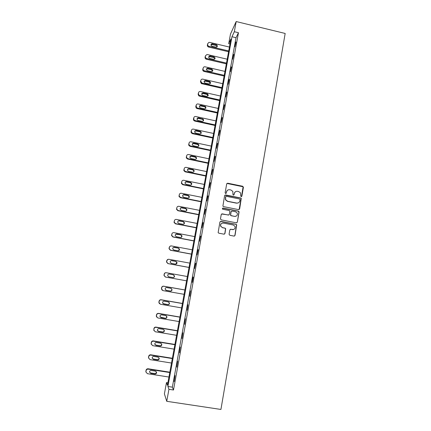 <?xml version="1.0" encoding="UTF-8"?>
<svg xmlns="http://www.w3.org/2000/svg" width="431" height="431" viewBox="0 0 431 431"><rect width="100%" height="100%" fill="white"/><g stroke="black" fill="none" stroke-linecap="round" stroke-linejoin="round"><path stroke-width="0.65" d="M241.177 196.665L241.866 196.197L243.418 187.28L242.734 186.273L227.697 183.202L226.706 183.87L225.111 192.819L225.596 193.524L226.291 193.056L226.496 191.892C226.948 190.292 228.004 189.575 229.664 189.742L230.919 189.996L232.799 191.375L232.988 194.796L233.403 195.098L234.092 194.629L234.297 193.471C234.744 191.87 235.795 191.154 237.443 191.321L238.699 191.574L240.525 192.862L240.697 195.96L241.177 196.665M241.5 196.644L243.111 186.768L226.927 183.439M225.973 193.476L226.496 191.892M233.753 195.065L234.297 193.471M229.076 234.265L229.771 235.283L234.038 236.102L235.03 235.407L236.711 224.799L236.091 224.319L220.904 221.356L219.902 222.046L218.14 232.611L218.797 233.176L223.975 234.173L224.971 233.478L225.682 228.662L225.041 228.128L222.482 227.633L220.742 226.173C220.403 224.125 221.248 223.091 223.29 223.059L233.295 225.004L234.965 226.318C235.434 228.419 234.609 229.502 232.498 229.572L230.833 229.249L229.836 229.944L229.076 234.265M168.936 389.306L166.743 401.309L220.925 409.45L285.166 33.456L236.183 21.55L234.324 31.716L231.975 36.737L167.907 386.478L168.936 389.306L173.494 390.007L238.462 32.713L234.324 31.716M238.655 209.633L239.641 208.949L241.268 198.395L240.692 197.985L225.607 194.947L224.61 195.626L222.897 206.126L223.522 206.627L238.655 209.633M239.086 212.122L237.341 222.137L236.355 222.827L221.168 219.864L220.473 218.846L221.238 214.536L222.24 213.851L228.398 215.064L229.394 214.379L229.82 211.001L229.2 210.522L222.795 209.25L222.353 208.895L223.005 208.065L238.397 211.109L239 211.562L237.341 222.137M238.462 32.713L236.026 37.707L172.357 387.162L173.494 390.007M235.773 42.006L234.906 46.769L236.016 42.06M233.51 54.419L232.638 59.209L233.758 54.473M231.237 66.902L230.359 71.724L231.485 66.956M228.953 79.46L228.069 84.309L229.2 79.514M226.652 92.089L225.763 96.97L226.9 92.148M224.341 104.798L223.447 109.706L224.589 104.852M222.013 117.577L221.114 122.512L222.261 117.631M219.67 130.431L218.765 135.399L219.918 130.485M217.316 143.367L216.405 148.361L217.569 143.421M214.945 156.378L214.035 161.399L215.198 156.426M212.564 169.464L211.643 174.517L212.817 169.512M210.166 182.625L209.24 187.711L210.42 182.679M207.758 195.873L206.826 200.986L208.011 195.922M205.328 209.197L204.391 214.342L205.587 209.245M202.888 222.601L201.945 227.778L203.146 222.649M200.437 236.086L199.488 241.295L200.69 236.134M197.964 249.651L197.01 254.893L198.222 249.7M195.48 263.303L194.521 268.572L195.739 263.346M192.98 277.036L192.269 282.397L193.239 277.079M190.464 290.85L189.737 296.302L190.464 290.85M187.932 304.755L187.194 310.288L187.932 304.755M185.384 318.741L184.63 324.365L185.384 318.741M182.819 332.818L182.054 338.529L182.819 332.818M180.244 346.977L179.458 352.779L180.244 346.977M177.647 361.226L176.85 367.12L177.647 361.226M175.04 375.568L174.221 381.554L175.04 375.568M235.31 216.421L234.879 216.335M166.743 401.309L164.4 393.875L166.479 382.556L167.444 385.201L230.914 39.011L228.71 43.725L230.483 34.054L236.183 21.55M167.891 382.771L166.479 382.556M229.992 44.032L228.71 43.725M236.026 37.707L231.975 36.737M172.357 387.162L167.907 386.478M174.027 381.106L174.296 381.149M235.342 191.779L234.13 193.578M227.455 190.27L226.345 192.005M239.103 209.595L241.091 198.497L240.514 198.088L224.88 195.146M240.045 199.688L239.566 198.977L226.318 196.315L225.623 196.789L225.65 199.725L227.616 201.261L236.684 203.071C238.338 203.233 239.388 202.511 239.835 200.905L240.045 199.688M225.796 196.466L225.623 196.789M238.429 202.834L236.517 203.168L227.466 201.358L225.494 199.828L225.472 196.892M236.732 222.811L237.174 222.207M228.856 215.026L221.599 213.981M238.919 212.208L238.23 211.195L222.52 208.184M234.776 216.319C236.931 216.233 237.734 215.128 237.19 213.006L235.568 211.777L232.061 211.088L231.075 211.766L230.644 215.139L231.264 215.629L234.609 216.394L236.048 216.2M231.436 211.212L231.075 211.766M234.609 216.394L231.102 215.705L230.483 215.22L230.914 211.853M233.57 229.518L230.31 229.314M223.145 223.123C221.103 223.156 220.257 224.19 220.597 226.232L222.482 227.633M224.319 234.168L224.82 233.527L225.532 228.721L224.89 228.188L222.331 227.692M234.34 236.107L234.863 235.455L236.544 224.863L235.924 224.379L220.306 221.459M228.726 50.944L208.97 46.289C208.006 45.966 207.57 45.32 207.65 44.35L207.796 43.569L208.906 42.4L209.703 42.394L229.437 47.065M228.581 51.752L208.674 47.065C207.715 46.742 207.273 46.095 207.354 45.131L207.683 43.876M217.084 46.844L216.012 45.471L212.165 44.565L210.926 44.926M212.004 46.273L216.378 47.205C217.725 46.429 217.714 45.589 216.335 44.695L211.88 43.773C210.608 44.592 210.651 45.427 212.004 46.273M226.496 63.098L206.675 58.492C205.711 58.163 205.269 57.517 205.35 56.542L205.495 55.761L206.945 54.527L207.413 54.57L227.212 59.198M226.356 63.863L206.384 59.225C205.425 58.902 204.984 58.255 205.064 57.285L205.404 55.998M214.821 59.009L213.749 57.598L209.552 56.66L208.642 57.075M209.719 58.46L213.857 59.397C215.446 58.756 215.516 57.91 214.067 56.86L209.854 55.922C208.329 56.612 208.286 57.458 209.719 58.46M224.255 75.328L204.326 70.749C203.384 70.415 202.953 69.768 203.039 68.809L203.184 68.017C203.448 67.123 204.057 66.713 205.021 66.8L224.977 71.401M224.125 76.05L204.041 71.438C203.103 71.11 202.678 70.463 202.759 69.51L203.12 68.184M212.542 71.25L211.476 69.795L207.553 68.89L206.341 69.294M207.424 70.722L211.314 71.616C213.135 71.158 213.291 70.318 211.783 69.095L207.85 68.19C206.066 68.674 205.921 69.52 207.408 70.716L207.424 70.722M222.003 87.622L202.042 83.097L200.711 81.141L200.862 80.349C201.142 79.412 201.783 79.008 202.791 79.137L222.725 83.673M221.879 88.301L201.358 83.598L200.442 81.798L200.862 80.349M210.253 83.56L209.412 82.127L205.301 81.173L204.03 81.578M205.113 83.048L209.013 83.932C210.743 83.592 210.98 82.768 209.714 81.475L205.587 80.516C203.885 80.818 203.631 81.631 204.817 82.946L205.113 83.048M219.735 99.987L199.709 95.51L198.998 95.17L198.373 93.549L198.524 92.751C198.804 91.803 199.451 91.399 200.458 91.523L220.462 96.016M219.616 100.622L199.44 96.118L198.734 95.779L198.109 94.163L198.524 92.751M207.952 95.946L206.885 94.389L202.985 93.516L201.708 93.931M202.785 95.45L206.702 96.323C208.324 96.091 208.631 95.305 207.634 93.969L203.265 92.902C201.686 93.096 201.347 93.866 202.258 95.203L202.785 95.45M217.456 112.421L197.36 107.992L196.434 107.448L196.17 105.223C196.455 104.27 197.102 103.86 198.115 103.984L218.188 108.429M217.348 113.014L197.102 108.558L196.175 108.019L195.766 106.597L196.17 105.223M205.63 108.402L205.21 107.125L204.574 106.796L200.657 105.929L199.375 106.355M200.447 107.922L204.38 108.784C205.894 108.634 206.266 107.89 205.495 106.554L200.932 105.358C199.461 105.476 199.063 106.198 199.742 107.524L200.447 107.922M215.161 124.925L194.995 120.545L193.923 119.818L193.805 117.765C194.09 116.812 194.742 116.392 195.755 116.51L215.899 120.912M215.058 125.48L194.747 121.068L193.675 120.346L193.406 119.101L193.805 117.765M203.292 120.933L203.017 119.737L202.247 119.274L198.314 118.417L197.032 118.843M198.098 120.464L202.042 121.321C203.464 121.224 203.879 120.518 203.297 119.209L198.583 117.884C197.204 117.954 196.768 118.633 197.269 119.926L198.098 120.464M212.855 137.505L192.619 133.174L191.445 132.29L191.429 130.383C191.714 129.419 192.366 128.998 193.384 129.117L213.598 133.465M212.763 138.017L192.377 133.648L191.208 132.77L191.035 131.681L191.429 130.383M200.938 133.54L200.771 132.409L199.903 131.821L195.96 130.97L194.677 131.401M195.733 133.077L199.693 133.928C201.04 133.869 201.487 133.201 201.04 131.924L200.173 131.336L196.218 130.485C194.914 130.518 194.446 131.164 194.817 132.414L195.733 133.077M210.538 150.16L190.233 145.872L188.988 144.859L189.037 143.07C189.322 142.106 189.974 141.68 190.998 141.794L211.282 146.098M210.452 150.624L189.996 146.308L188.756 145.295L189.037 143.07M198.567 146.228L198.481 145.134L197.549 144.439L193.594 143.604L192.312 144.029M193.352 145.77L197.328 146.605C198.61 146.578 199.084 145.937 198.75 144.697L197.813 144.002L193.842 143.157C192.598 143.173 192.107 143.782 192.382 144.999L193.352 145.77M208.205 162.886L187.83 158.646L186.542 157.525L186.628 155.839C186.914 154.864 187.571 154.433 188.6 154.546L208.954 158.797M208.125 163.306L187.598 159.034L186.316 157.918L186.628 155.839M196.175 158.991L196.164 157.918L195.184 157.132L191.213 156.308L189.936 156.722M190.96 158.533L194.947 159.362C196.186 159.346 196.676 158.737 196.423 157.525L195.437 156.739L191.456 155.909C190.254 155.903 189.753 156.491 189.947 157.671L190.96 158.533M205.856 175.686L185.411 171.495L184.091 170.283L184.204 168.677C184.495 167.697 185.158 167.26 186.187 167.368L206.611 171.576M205.786 176.058L185.19 171.84L183.875 170.633L184.204 168.677M193.761 171.84L193.815 170.768L192.797 169.9L188.816 169.081L187.555 169.485M188.557 171.371L192.555 172.19C193.751 172.19 194.257 171.597 194.069 170.417L193.045 169.55L189.053 168.731C187.889 168.715 187.372 169.281 187.512 170.434L188.557 171.371M203.497 188.557L182.981 184.42L181.634 183.132L181.774 181.591C182.065 180.605 182.728 180.163 183.762 180.271L204.251 184.425M203.437 188.886L182.766 184.721L181.424 183.434L181.774 181.591M191.326 184.77L191.445 183.676L190.405 182.744L186.407 181.936L185.174 182.313M186.133 184.279L190.146 185.093C191.316 185.098 191.827 184.527 191.687 183.374L190.642 182.437L186.634 181.629C185.497 181.607 184.98 182.157 185.066 183.283L186.133 184.279M201.121 201.509L180.535 197.42L179.167 196.067L179.323 194.58C179.614 193.589 180.282 193.142 181.316 193.244L201.886 197.35M201.072 201.789L180.33 197.673L178.973 196.32L179.323 194.58M188.853 197.791L189.058 196.649L187.991 195.663L183.983 194.86L182.787 195.205M183.698 197.269L187.727 198.071C188.864 198.088 189.387 197.527 189.29 196.396L188.223 195.405L184.199 194.602C183.089 194.575 182.566 195.114 182.615 196.218L183.698 197.269M198.734 214.536L178.073 210.5L176.694 209.089L176.861 207.645C177.152 206.648 177.82 206.201 178.865 206.298L199.499 210.355M198.691 214.767L177.879 210.705L176.505 209.299L176.861 207.645M186.348 210.899L186.65 209.692L185.572 208.652L181.548 207.866L180.411 208.157M181.252 210.333L185.292 211.125C186.407 211.147 186.935 210.597 186.876 209.482L185.793 208.442L181.753 207.65C180.664 207.618 180.131 208.151 180.153 209.234L181.252 210.333M196.331 227.638L175.595 223.651L174.21 222.191L174.383 220.791C174.674 219.788 175.347 219.331 176.392 219.427L197.102 223.43M232.896 229.664L232.454 229.588M196.299 227.827L175.412 223.813L174.027 222.358L174.383 220.791M183.789 224.098L184.22 222.805L183.132 221.723L179.091 220.947L178.051 221.168M178.79 223.479L182.841 224.26C183.94 224.282 184.473 223.743 184.441 222.644L183.347 221.561L179.296 220.774C178.218 220.742 177.685 221.265 177.68 222.337L178.79 223.479M193.912 240.821L173.106 236.888L171.71 235.385L171.888 234.011C172.184 233.004 172.858 232.546 173.909 232.638L194.688 236.587M193.891 240.956L172.928 236.996L171.533 235.498L171.888 234.011M181.16 237.389L181.78 235.994L180.681 234.873L175.729 234.238M176.311 236.7L180.379 237.47C181.462 237.492 182.001 236.964 181.99 235.881L180.885 234.755L176.818 233.979C175.762 233.947 175.218 234.464 175.196 235.525L176.311 236.7M191.483 254.08L170.601 250.201L169.194 248.655L169.378 247.313C169.679 246.295 170.353 245.832 171.409 245.923L192.264 249.818M191.466 254.166L170.434 250.26L169.033 248.725L169.216 247.389L170.293 246.09M178.445 250.75L179.323 249.253L178.213 248.094L173.477 247.378M173.817 250.002L177.901 250.761C178.973 250.783 179.511 250.26 179.522 249.188L178.412 248.024L174.329 247.265C173.284 247.232 172.734 247.739 172.696 248.789L173.817 250.002M189.037 267.414L168.085 263.589L166.668 262.016L166.856 260.696C167.158 259.672 167.837 259.203 168.893 259.29L189.823 263.131M189.031 267.457L167.923 263.6L166.511 262.032L166.538 261.574L166.7 260.717L168.203 259.3M175.632 264.149L176.85 262.587L175.729 261.396L171.306 260.631M171.306 263.379L175.406 264.128C176.468 264.155 177.012 263.632 177.044 262.571L175.918 261.38L171.824 260.626C170.784 260.593 170.24 261.1 170.18 262.14L171.306 263.379M186.58 280.834L165.547 277.063L164.125 275.457L164.319 274.154C164.62 273.125 165.299 272.651 166.361 272.737L187.366 276.524M168.785 276.837L172.901 277.575C173.952 277.602 174.496 277.085 174.544 276.029L173.413 274.811L169.302 274.068C168.273 274.035 167.724 274.536 167.654 275.576L168.666 276.81L172.718 277.537C173.768 277.564 174.313 277.047 174.356 275.996L173.235 274.779L169.216 274.057M165.359 277.014L163.979 275.425L164.168 274.127C164.47 273.103 165.148 272.629 166.204 272.715L166.231 272.715M184.904 289.95L163.672 286.189C162.611 286.109 161.927 286.588 161.625 287.622L161.431 288.899L162.32 290.338M184.102 294.33L162.999 290.613L161.571 288.98L161.765 287.698C162.067 286.658 162.751 286.184 163.818 286.259L184.899 289.993M165.736 290.176L170.207 291.017C171.242 291.038 171.791 290.526 171.85 289.481L171.145 288.393M166.247 290.375L170.374 291.103C171.419 291.13 171.969 290.618 172.028 289.567L170.897 288.323L166.77 287.596C165.746 287.563 165.192 288.059 165.111 289.093L166.091 290.289M182.432 303.451L161.119 299.744C160.057 299.669 159.373 300.154 159.066 301.194L158.872 302.454L159.416 303.666M181.613 307.906L160.434 304.248L159.001 302.589L159.195 301.323C159.502 300.278 160.187 299.793 161.259 299.868L182.415 303.548M162.913 303.569L167.675 304.572C168.71 304.598 169.259 304.092 169.329 303.047L168.893 302.131M163.694 304L167.837 304.717C168.871 304.739 169.426 304.227 169.496 303.182L168.359 301.915L164.216 301.199C163.204 301.167 162.643 301.662 162.552 302.691L163.548 303.86M179.942 317.033L158.554 313.385C157.482 313.315 156.798 313.8 156.491 314.845L156.297 316.095L156.636 317.103M179.107 321.569L157.854 317.965L156.415 316.279L156.609 315.029C156.916 313.978 157.606 313.488 158.678 313.558L179.916 317.178M160.176 317.049L165.132 318.213C166.156 318.24 166.711 317.733 166.797 316.693L166.538 315.961M161.124 317.701L165.283 318.407C166.312 318.428 166.867 317.922 166.953 316.882L165.811 315.594L161.652 314.883C160.639 314.856 160.084 315.352 159.976 316.376L160.989 317.512M177.437 330.696L155.968 327.107C154.896 327.037 154.206 327.528 153.899 328.584L153.926 330.669M176.591 335.307L155.257 331.768L153.813 330.06L154.012 328.815C154.32 327.759 155.015 327.264 156.087 327.334L177.4 330.895M157.493 330.642L158.414 331.245L162.573 331.94C163.591 331.962 164.152 331.455 164.243 330.421L164.098 329.855M158.543 331.487L162.713 332.182C163.737 332.204 164.297 331.698 164.389 330.658L163.241 329.349L159.071 328.654C158.064 328.627 157.504 329.122 157.39 330.141L158.414 331.245M174.916 344.439L153.371 340.91C152.294 340.846 151.604 341.341 151.297 342.403L151.249 344.364M174.054 349.132L152.644 345.651L151.195 343.922L151.394 342.688C151.707 341.621 152.402 341.126 153.479 341.19L174.867 344.692M154.837 344.353L155.823 345.064L159.998 345.743C161.011 345.764 161.571 345.258 161.673 344.229L161.593 343.809M155.941 345.36L160.133 346.039C161.151 346.061 161.711 345.554 161.814 344.52L160.661 343.195L156.475 342.505C155.472 342.483 154.907 342.979 154.783 343.997L155.823 345.064M172.378 358.269L150.758 354.799C149.681 354.735 148.981 355.241 148.673 356.308L148.587 358.177M171.506 363.042L150.015 359.616L148.566 357.87L148.765 356.642C149.078 355.575 149.772 355.069 150.861 355.133L172.325 358.576M152.186 358.177L153.215 358.964L157.407 359.637C158.419 359.653 158.98 359.147 159.087 358.118L159.05 357.822M153.323 359.314L157.53 359.987C158.549 360.004 159.109 359.497 159.222 358.463L158.064 357.116L153.862 356.442C152.86 356.421 152.294 356.916 152.165 357.935L153.215 358.964M169.83 372.185L148.129 368.774C147.046 368.715 146.346 369.222 146.034 370.294L145.92 372.104M168.941 377.039L147.37 373.672L145.915 371.905L146.114 370.687C146.432 369.609 147.133 369.098 148.221 369.157L169.766 372.546M149.535 372.104L150.591 372.95L154.799 373.607C155.806 373.629 156.372 373.122 156.491 372.093L156.475 371.894M150.694 373.354L154.912 374.016C155.925 374.033 156.496 373.521 156.609 372.492L155.451 371.129L151.233 370.466C150.236 370.445 149.665 370.946 149.53 371.958L150.591 372.95M208.97 46.289L208.674 47.065M207.796 43.569L207.505 44.355M207.65 44.35L207.354 45.131M212.165 44.565L212.472 43.779M216.012 45.471L216.335 44.695M206.675 58.492L206.384 59.225M205.495 55.761L205.21 56.504M205.35 56.542L205.064 57.285M209.886 56.698L210.188 55.955M213.749 57.598L214.067 56.86M204.364 70.759L204.084 71.449M203.184 68.017L202.909 68.723M203.039 68.809L202.759 69.51M207.602 68.901L207.893 68.2M211.476 69.795L211.783 69.095M202.042 83.097L201.767 83.749M200.711 81.141L200.442 81.798M205.301 81.173L205.587 80.516M209.186 82.057L209.488 81.4M199.709 95.51L199.44 96.118M198.373 93.549L198.109 94.163M202.985 93.516L203.265 92.902M206.885 94.389L207.182 93.78M197.36 107.992L197.102 108.558M196.019 106.026L195.766 106.597M200.657 105.929L200.932 105.358M204.574 106.796L204.86 106.225M194.995 120.545L194.747 121.068M193.654 118.573L193.406 119.101M198.314 118.417L198.583 117.884M202.247 119.274L202.522 118.746M192.619 133.174L192.377 133.648M191.272 131.191L191.035 131.681M195.96 130.97L196.218 130.485M199.903 131.821L200.173 131.336M190.233 145.872L189.996 146.308M188.88 143.889L188.649 144.331M193.594 143.604L193.842 143.157M197.549 144.439L197.813 144.002M187.83 158.646L187.598 159.034M186.472 156.658L186.251 157.056M191.213 156.308L191.456 155.909M195.184 157.132L195.437 156.739M185.411 171.495L185.19 171.84M184.053 169.502L183.838 169.852M188.816 169.081L189.053 168.731M192.797 169.9L193.045 169.55M182.981 184.42L182.766 184.721M181.613 182.421L181.408 182.728M186.407 181.936L186.634 181.629M190.405 182.744L190.642 182.437M153.479 341.19L153.371 340.91M151.394 342.688L151.297 342.403M151.227 343.577L151.125 343.291M159.998 345.743L160.133 346.039M150.861 355.133L150.758 354.799M148.765 356.642L148.673 356.308M148.598 357.541L148.506 357.202M157.407 359.637L157.53 359.987M148.221 369.157L148.129 368.774M146.114 370.687L146.034 370.294M145.947 371.592L145.867 371.193M154.799 373.607L154.912 374.016M211.573 44.555L211.88 43.773M209.552 56.66L209.854 55.922M204.326 70.749L204.041 71.438M207.553 68.89L207.85 68.19M201.633 82.951L201.358 83.598M209.412 82.127L209.714 81.475M198.998 95.17L198.734 95.779M207.343 94.583L207.634 93.969M196.434 107.448L196.175 108.019M205.21 107.125L205.495 106.554M193.923 119.818L193.675 120.346M203.017 119.737L203.297 119.209M191.445 132.29L191.208 132.77M200.771 132.409L201.04 131.924M188.988 144.859L188.756 145.295M198.481 145.134L198.75 144.697M186.542 157.525L186.316 157.918M196.164 157.918L196.423 157.525M184.091 170.283L183.875 170.633M193.815 170.768L194.069 170.417M181.634 183.132L181.424 183.434M191.445 183.676L191.687 183.374M151.195 343.922L151.098 343.631M161.673 344.229L161.814 344.52M148.566 357.87L148.474 357.531M159.087 358.118L159.222 358.463M145.915 371.905L145.834 371.511M156.491 372.093L156.609 372.492"/></g></svg>

